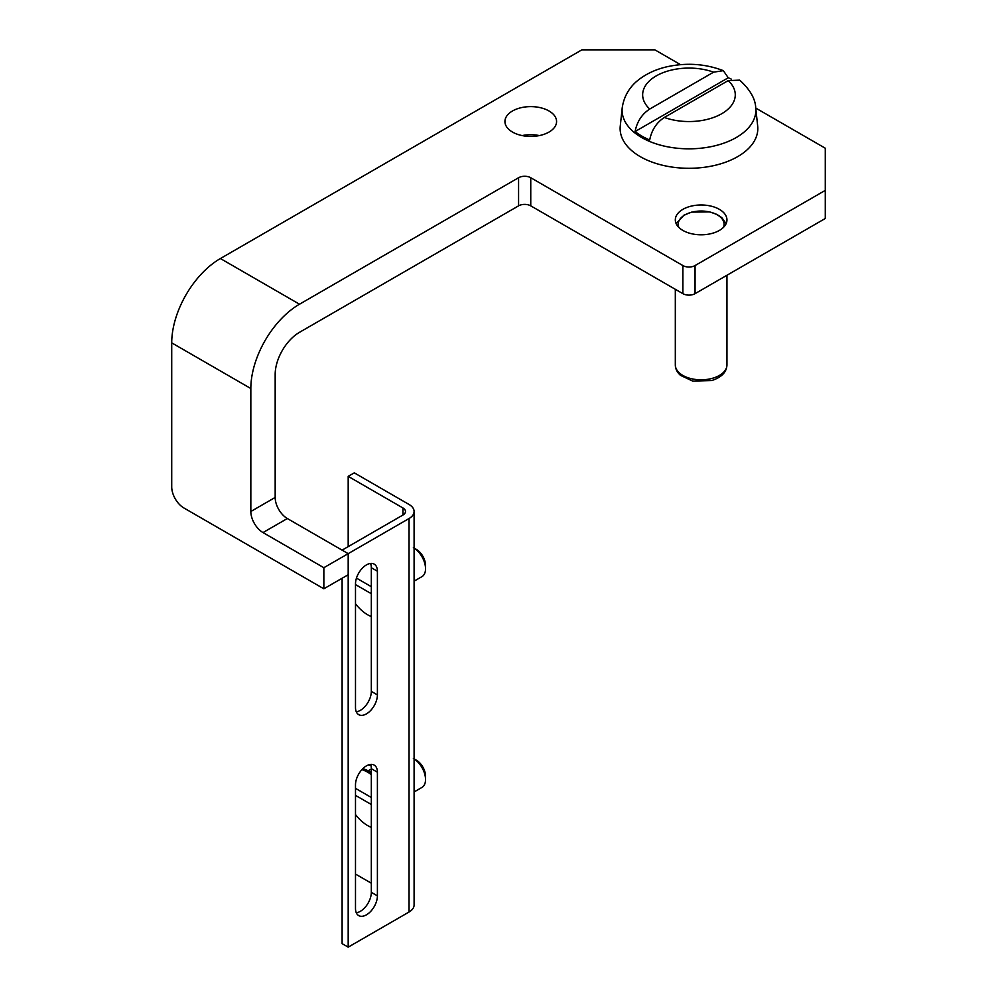 <?xml version="1.0" encoding="UTF-8"?>
<svg xmlns="http://www.w3.org/2000/svg" width="997" height="997" viewBox="0 0 997 997"><rect width="100%" height="100%" fill="white"/><g stroke="black" fill="none" stroke-linecap="round" stroke-linejoin="round"><path stroke-width="1.5" d="M680.527 64.655L654.892 49.85L581.862 49.85L220.399 258.535A68.843 39.743 -60 0 0 171.721 342.856L171.721 486.91A17.211 9.933 60 0 0 183.897 507.984L323.851 588.791L348.19 574.733L348.19 553.659L409.044 518.527A17.211 9.933 0 0 0 414.091 511.498A17.211 9.933 0 0 0 409.044 504.47L354.284 472.852L348.19 476.367L402.962 507.984A8.612 4.973 0 0 1 405.48 511.498A8.612 4.973 0 0 1 402.962 515.013L342.108 550.145L348.19 553.659L287.348 518.527A17.211 9.933 -120 0 1 275.172 497.441L275.172 374.473A34.421 19.878 120 0 1 299.511 332.313L518.577 205.843L518.577 177.728L299.511 304.21A68.843 39.743 120 0 0 250.833 388.531L250.833 511.498L275.172 497.441M755.751 108.075L825.279 148.217L825.279 190.377L695.059 265.563A8.612 4.973 180 0 1 682.883 265.563L530.753 177.728A8.612 4.973 180 0 0 518.577 177.728M522.141 135.58A25.822 14.905 180 0 1 539.352 135.58M518.577 205.843A8.612 4.973 0 0 1 530.753 205.843L682.883 293.666A8.612 4.973 0 0 0 695.059 293.666L825.279 218.493L825.279 190.377M682.883 230.432A25.822 14.905 180 0 1 675.318 219.888A25.822 14.905 180 0 1 701.14 204.983A25.822 14.905 180 0 1 726.95 219.888A25.822 14.905 180 0 1 711.023 233.659A25.822 14.905 180 0 1 682.883 230.432M512.495 132.065A25.822 14.905 180 0 1 504.931 121.522A25.822 14.905 180 0 1 530.753 106.617A25.822 14.905 180 0 1 556.575 121.522A25.822 14.905 180 0 1 540.636 135.293A25.822 14.905 180 0 1 512.495 132.065M323.851 588.791L323.851 567.704L262.996 532.572A17.211 9.933 60 0 1 250.833 511.498M323.851 567.704L348.19 553.659L348.19 947.15L409.044 912.018A17.211 9.933 0 0 0 414.091 904.989L414.091 511.498M713.59 72.17L649.745 109.034A46.311 26.732 180 0 1 656.225 75.909A46.311 26.732 180 0 1 713.59 72.17L723.323 70.65L728.246 77.766L635.089 131.542A66.674 38.497 0 0 0 641.819 136.091A66.674 38.497 0 0 0 649.695 139.979C651.627 130.096 656.512 122.581 664.351 117.459L728.184 80.607A46.311 26.732 180 0 1 721.716 113.72A46.311 26.732 180 0 1 664.351 117.459M635.089 131.542C637.033 121.634 641.918 114.132 649.745 109.034M731.362 79.162A66.674 38.497 0 0 0 728.246 77.766M723.323 70.65C705.365 63.783 686.572 62.487 666.956 66.774C656.512 69.179 647.414 73.255 639.675 79C634.129 83.038 624.583 91.774 622.215 107.826A66.886 38.609 180 0 0 641.669 137.524A66.886 38.609 180 0 0 716.457 145.412A66.886 38.609 180 0 0 755.726 107.826C755.377 98.803 750.031 89.568 739.699 80.134L728.184 80.607M755.726 107.826L757.683 126.083A68.843 39.743 180 0 1 717.267 164.779A68.843 39.743 180 0 1 640.286 156.654A68.843 39.743 180 0 1 620.259 126.083L622.215 107.826M371.32 769.198A24.102 13.908 -120 0 0 368.304 770.88M348.19 546.63L348.19 476.367M370.909 765.472A32.702 18.881 -120 0 0 368.653 764.849M355.493 874.07L371.32 883.205M370.535 764.412A15.491 8.948 -60 0 1 371.32 768.675L371.32 892.34A15.491 8.948 -60 0 1 356.29 912.754M370.535 563.455A15.491 8.948 -60 0 1 371.32 567.717L371.32 691.382A15.491 8.948 -60 0 1 356.29 711.796M348.19 947.15L342.108 943.636L342.108 578.248M355.493 908.504A15.491 8.948 120 0 0 358.708 915.595A15.491 8.948 120 0 0 370.647 911.445A15.491 8.948 120 0 0 377.402 895.854L377.402 772.189A15.491 8.948 120 0 0 374.199 765.098A15.491 8.948 120 0 0 362.26 769.248A15.491 8.948 120 0 0 355.493 784.838L355.493 908.504M355.493 707.546A15.491 8.948 120 0 0 358.708 714.637A15.491 8.948 120 0 0 370.647 710.487A15.491 8.948 120 0 0 377.402 694.897L377.402 571.219A15.491 8.948 120 0 0 374.199 564.128A15.491 8.948 120 0 0 362.26 568.278A15.491 8.948 120 0 0 355.493 583.868L355.493 707.546M355.493 603.771A32.702 18.881 -120 0 0 371.32 616.557M371.32 586.685L356.465 578.11M355.493 584.578L371.32 593.713M414.091 581.164L421.968 576.615A17.211 9.933 -120 0 0 425.532 568.739L425.532 565.287A12.986 7.502 -120 0 0 416.347 549.384L413.356 547.652M425.532 568.739A17.211 9.933 -120 0 0 414.091 548.101L416.347 549.384M371.32 772.725A32.702 18.881 -120 0 0 369.127 771.342L371.32 772.613L369.127 771.342A32.702 18.881 -120 0 0 362.783 768.712M371.32 774.632A32.702 18.881 -120 0 0 361.849 769.684M355.493 814.561A32.702 18.881 -120 0 0 371.32 827.36M371.32 797.488L355.493 788.353M355.493 795.369L371.32 804.504M414.091 791.967L421.968 787.418A17.211 9.933 -120 0 0 425.532 779.529L425.532 776.09A12.986 7.502 -120 0 0 416.347 760.175L413.356 758.455M425.532 779.529A17.211 9.933 -120 0 0 414.091 758.904L416.347 760.175M171.721 342.856L250.833 388.531M220.399 258.535L299.511 304.21M695.059 293.666L695.059 265.563M682.883 293.666L682.883 265.563M530.753 205.843L530.753 177.728M262.996 532.572L287.348 518.527M726.95 364.902C726.663 372.118 721.591 377.34 711.746 380.542L692.666 381.091L680.453 375.321C677.05 372.23 675.33 368.753 675.318 364.902A25.822 14.905 0 0 0 701.14 379.807A25.822 14.905 0 0 0 726.95 364.902L726.95 275.259M723.448 227.391A22.943 13.248 0 0 0 717.366 214.916A22.943 13.248 0 0 0 684.914 214.916A22.943 13.248 0 0 0 678.832 227.391M402.962 515.013L402.962 507.984M409.044 912.018L409.044 518.527M371.32 691.382L377.402 694.897M371.32 567.717L377.402 571.219M371.32 892.34L377.402 895.854M371.32 768.675L377.402 772.189M675.318 364.902L675.318 289.304M676.153 223.64L683.954 215.153L691.644 212.124L709.615 211.875L716.93 214.417L721.816 217.645L726.128 223.64"/></g></svg>
